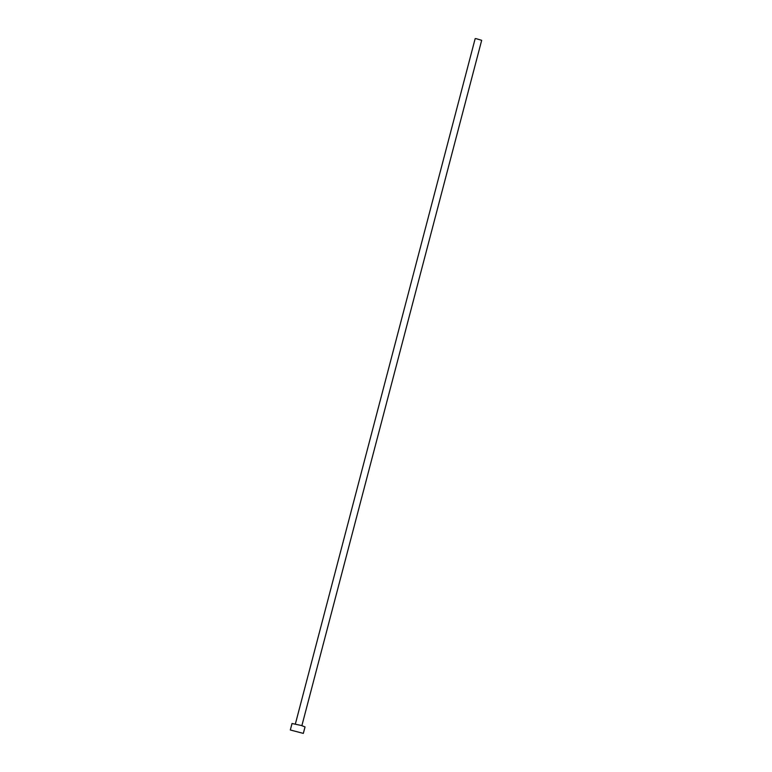 <?xml version="1.0" encoding="UTF-8"?>
<svg xmlns="http://www.w3.org/2000/svg" width="772" height="772" viewBox="0 0 772 772"><rect width="100%" height="100%" fill="white"/><g stroke="black" fill="none" stroke-linecap="round" stroke-linejoin="round"><path stroke-width="1.16" d="M295.377 723.943L475.176 38.6L476.372 38.725L481.68 40.308L301.881 725.651M290.32 729.984L292.019 723.499L301.37 725.497L305.036 726.906L303.328 733.4L290.32 729.984L303.328 733.4"/></g></svg>
